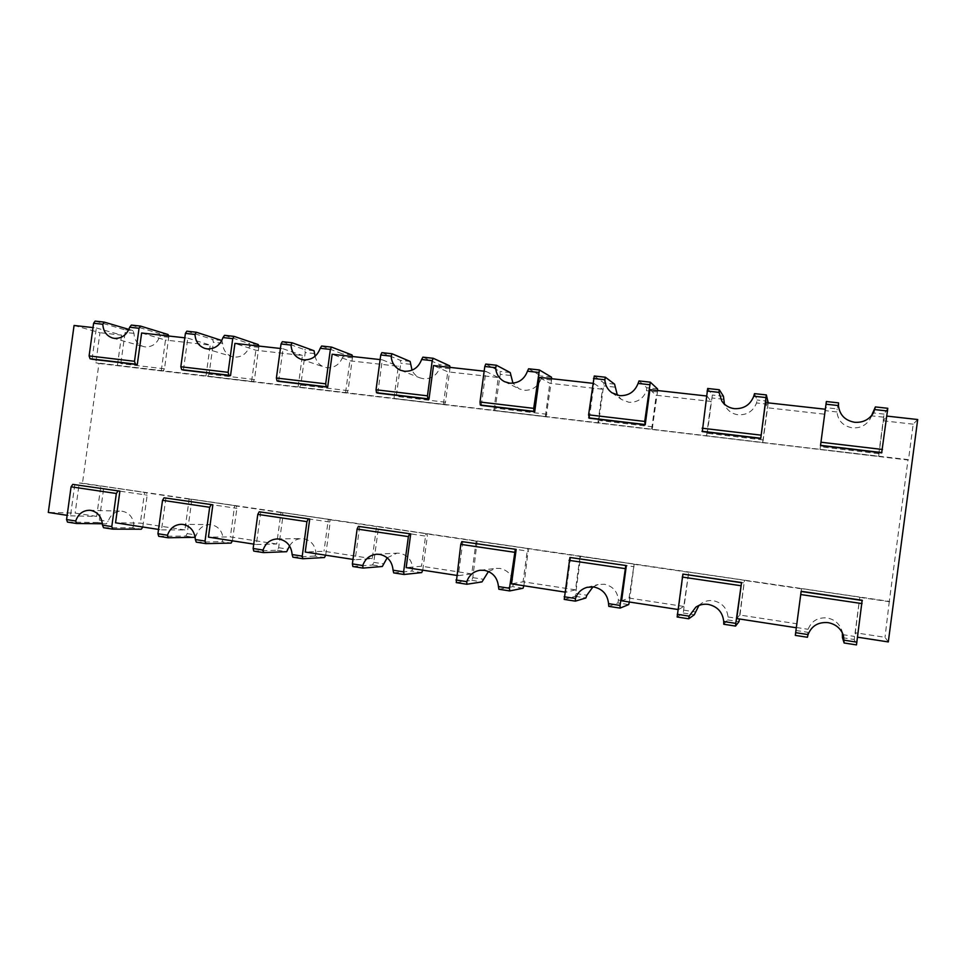 <?xml version="1.0" encoding="UTF-8"?>
<svg xmlns="http://www.w3.org/2000/svg" width="966" height="966" viewBox="0 0 966 966"><rect width="100%" height="100%" fill="white"/><g stroke="black" fill="none" stroke-linecap="round" stroke-linejoin="round"><path stroke-width="0.72" stroke-dasharray="4.83 3.62" d="M887.778 408.304L884.059 414.112L878.456 456.326L95.827 362.745L98.955 363.482L82.472 483.205L889.3 601.371L907.992 460.021L98.955 363.482M838.524 402.882L837.148 408.908L825.556 407.616L826.353 401.542M871.573 415.609L870.257 418.749C866.212 425.33 860.235 428.361 852.326 427.841C843.149 426.115 838.029 420.826 836.967 411.963L837.148 408.908M917.7 419.534L913.196 424.171L908.499 459.647L820.013 449.359L825.556 407.616M878.686 456.097L883.359 420.814L886.547 416.056L881.68 452.861M683.288 573.961L678.53 609.594L677.915 609.498M570.652 557.394L565.967 592.243L564.784 592.061M462.883 541.552L458.282 575.639L456.58 575.374M359.69 526.385L355.162 559.737L353.001 559.411M260.784 511.847L256.328 544.51L253.732 544.112M165.911 497.901L161.515 529.887L158.533 529.428M74.805 484.509L70.494 515.856L67.149 515.349M92.06 359.243L96.358 327.957L93.002 327.583M183.431 370.075L187.802 338.148L184.808 337.81M278.594 381.353L283.038 348.762L280.43 348.472M377.791 393.114L382.307 359.835L380.133 359.594M481.273 405.382L485.874 371.379L484.171 371.198M589.345 418.206L594.018 383.442L592.834 383.309M702.306 431.597L707.064 396.048L706.436 395.975M820.508 445.604L825.338 409.234L824.674 414.209L767.294 407.761L765.519 402.568M857.615 637.198L862.167 600.248M795.308 635.374L801.164 591.301L796.322 627.743L796.841 623.782L739.69 615.016L736.744 618.566M913.196 424.171L883.359 420.814M820.049 449.105L824.674 414.209M677.166 616.984L683.228 613.036L688.71 572.114L744.484 580.288L739.449 618.977M678.53 609.594L683.771 606.443L688.698 572.114L744.496 580.288L739.69 615.016M683.771 606.443L629.047 598.051L621.621 600.816M592.979 586.869L598.099 584.539L604.402 584.237C612.806 586.157 617.479 591.433 618.421 600.067L629.361 602.011M629.397 601.758L634.119 564.12L629.047 598.051M859.342 599.862L801.164 591.301L801.514 588.632L859.812 597.181L854.222 639.492L856.456 644.89M796.841 623.782L801.514 588.644L859.812 597.181L855.296 632.754L857.277 637.149M564.277 599.415L575.289 596.336L580.663 556.295L634.107 564.12L579.998 556.368L575.507 589.84L565.967 592.243M575.507 589.84L523.077 581.798L511.533 583.85M888.297 641.931L885.013 637.306L855.296 632.754M488.458 571.498L495.981 568.37L500.014 568.431C508.068 570.29 512.535 575.434 513.405 583.887L523.886 585.758M523.922 585.505L528.378 548.628L527.533 548.676L523.077 581.798M889.3 601.371L885.013 637.306M456.302 582.607L471.831 580.337L472.833 577.632L477.132 541.117L528.354 548.628M458.282 575.639L471.746 573.925L476.178 541.153L528.378 548.628M471.746 573.925L421.478 566.209L406.167 567.61M387.185 557.793L397.002 553.144L399.888 553.276C407.616 555.064 411.878 560.099 412.699 568.37L422.746 570.157M422.782 569.928L427.334 536.347L426.984 533.775L425.873 533.775L421.478 566.209M352.916 566.523L372.598 564.989L373.757 562.369L378.261 529.139L377.803 526.579L426.96 533.775L376.583 526.567L372.236 558.662L355.162 559.737M768.224 402.87L762.838 442.537L706.895 435.859M762.693 442.259L767.294 407.761M372.236 558.662L323.984 551.26L305.232 552.045M289.559 545.923C292.384 541.286 296.393 538.835 301.573 538.581L303.771 538.726C311.185 540.465 315.266 545.367 316.027 553.47L325.675 555.196M325.711 554.967L330.191 522.075L329.684 519.527L328.307 519.491L323.984 551.26M707.692 388.489L712.353 395.022L706.907 435.859M706.593 435.569L711.145 401.445L656.216 395.263L649.913 389.672M707.064 396.048L711.145 401.445M253.841 551.103L277.314 550.246L278.631 547.71L283.062 515.144L282.446 512.608L329.647 519.515M256.328 544.51L276.699 544.003L280.985 512.56L282.446 512.608M657.641 390.542L652.171 429.339L598.582 422.939M651.688 429.025L656.216 395.263M276.699 544.003L230.355 536.903L208.439 537.12M195.168 537.313L196.388 535.031C198.755 528.426 203.174 524.949 209.67 524.61L211.421 524.743C218.545 526.422 222.458 531.228 223.158 539.161L232.432 540.827M232.468 540.598L236.875 508.358L236.223 505.834L234.605 505.761L230.355 536.903M594.295 376.015L603.943 382.971L598.606 422.939M597.954 422.613L602.446 389.213L549.811 383.297L539.354 377.344M594.018 383.442L602.446 389.213M158.81 536.311L185.762 536.082L187.223 533.618L191.594 501.692L190.809 499.18L236.175 505.822M161.515 529.887L184.917 529.936L189.143 499.096L190.809 499.18M551.695 378.72L546.116 416.672M545.355 416.346L549.811 383.297M184.917 529.936L140.36 523.101L115.546 522.799M102.408 523.765L106.369 523.801L108.132 521.435C110.474 514.842 114.833 511.425 121.197 511.183L122.634 511.304C129.48 512.934 133.236 517.631 133.876 525.395L142.799 527.001M142.835 526.784L147.17 495.16L146.373 492.672L144.55 492.563L140.36 523.101M485.826 364.085L500.038 371.427L500.279 374.325L494.785 410.562L546.152 416.684M493.855 410.2L498.263 377.501L447.789 371.825L433.529 365.546M485.874 371.379L498.263 377.501M67.584 522.111L97.723 522.473L99.305 520.07L103.616 488.76L102.698 486.272L146.325 492.66L102.746 486.284M70.494 515.856L96.66 516.399L100.826 486.152L102.698 486.272M450.096 367.394L445.483 402.206L444.445 404.549M443.406 404.186L447.789 371.825M96.66 516.399L75.131 513.091L48.3 512.439M74.068 325.47L99.957 332.702L95.827 362.745M100.826 486.152L79.272 483L75.131 513.091M381.956 352.662L400.359 360.342L400.769 363.204L396.277 396.362L395.154 398.668M393.983 398.294L398.33 366.259L349.885 360.813L332.147 354.244M382.307 359.835L398.33 366.259M96.358 327.957L121.583 335.142L99.957 332.702M95.26 321.123L124.24 329.635L125.109 332.401L120.81 363.639L119.265 365.752M117.441 365.317L121.583 335.142M352.578 356.526L348.062 390.638L346.854 392.908M345.574 392.522L349.885 360.813M168.857 336.035L164.51 368.831L163.025 370.98M161.298 370.546L165.476 340.068L141.628 333.004M282.41 341.71L304.652 349.692L305.232 352.53L300.8 385.023L299.532 387.257M298.12 386.859L302.394 355.476L255.857 350.235L234.931 343.401M283.038 348.762L302.394 355.476M187.802 338.148L210.226 345.103L165.476 340.068M186.933 331.205L212.677 339.477L213.414 342.266L209.054 374.12L207.642 376.293M206.012 375.883L210.226 345.103M258.912 346.082L254.481 379.517L253.128 381.727M251.607 381.316L255.857 350.235M79.272 483L82.472 483.205M688.335 572.234L633.587 564.216M889.71 601.746L859.969 597.386M801.49 588.813L744.291 580.433M579.998 556.368L527.533 548.676M476.178 541.153L425.873 533.775M376.583 526.567L328.307 519.491M280.985 512.56L234.605 505.761M189.143 499.096L144.55 492.563M698.913 605.501L701.497 603.327C705.083 601.009 709.02 600.14 713.343 600.719C722.109 602.712 727.012 608.121 728.026 616.96L727.724 619.918L738.978 621.657M723.775 624.241L727.724 619.918M618.421 600.067L617.914 602.941L628.685 604.595M608.822 606.346L617.914 602.941M807.419 637.258L808.119 629.301C811.464 621.005 817.804 617.226 827.125 617.95C834.31 619.339 839.164 623.384 841.7 630.098L842.34 632.802M513.405 583.887L512.692 586.664L523.017 588.258M498.927 589.248L512.692 586.664M412.699 568.37L411.806 571.051L421.707 572.584M393.742 572.874L411.806 571.051M754.506 393.645L757.042 399.996L756.547 402.967C753.251 411.214 747.116 415.139 738.145 414.776C733.061 414.088 729.088 411.697 726.203 407.604L724.44 404.15M316.027 553.47L314.964 556.078L324.479 557.539M292.976 557.189L314.964 556.078M639.045 380.942L646.749 387.728L646.483 390.675C643.308 398.741 637.415 402.605 628.806 402.254L621.5 399.489L617.383 395.251M223.158 539.161L221.951 541.685L231.079 543.097M196.364 542.155L221.951 541.685M528.644 368.795L541.081 375.979L541.02 378.877C537.941 386.786 532.278 390.578 524.031 390.264L519.128 388.839L512.958 383.212M133.876 525.395L132.523 527.847L141.314 529.211M103.64 527.714L132.523 527.847M422.963 357.166L439.735 364.713L439.88 367.575C436.898 375.327 431.452 379.046 423.531 378.757L419.956 377.875C416.346 376.378 413.714 373.818 412.047 370.183M131.485 325.107L159.197 333.524L159.837 336.277C157.12 343.582 152.242 347.12 145.214 346.903L143.391 346.553C137.558 344.524 134.419 340.141 133.972 333.391L132.922 330.601L124.24 329.635M128.889 329.406L132.922 330.601M321.726 346.033L342.471 353.906L342.785 356.732C339.899 364.315 334.659 367.986 327.051 367.72L324.298 367.104C319.372 365.245 316.305 361.622 315.085 356.237M224.655 335.359L249.035 343.51L249.518 346.299C246.716 353.749 241.657 357.348 234.352 357.106L232.142 356.647C226.261 354.486 223.086 350.03 222.627 343.292L221.794 340.515M884.059 414.112L872.25 412.808M883.528 417.167L871.501 415.827M836.967 411.963L825.157 410.635M878.698 453.67L820.363 446.739M164.51 368.831L120.81 363.639M254.481 379.517L209.054 374.12M348.062 390.638L300.8 385.023M445.483 402.206L396.277 396.362M546.985 414.269L495.703 408.171M652.823 426.839L599.343 420.488M763.297 439.965L707.462 433.323M688.577 574.758L744.255 582.945M683.843 610.15L695.109 611.889M728.026 616.96L739.485 618.723M683.228 613.036L694.288 614.75M580.759 558.903L634.082 566.74M576.098 593.547L586.893 595.213M796.358 627.489L808.119 629.301M842.521 634.602L854.499 636.449M795.96 630.472L807.504 632.259M575.289 596.336L585.879 597.978M842.461 637.669L854.222 639.492M477.409 543.713L528.547 551.224M472.833 577.632L483.181 579.226M471.831 580.337L481.986 581.906M378.261 529.139L427.334 536.347M373.757 562.369L383.683 563.903M372.598 564.989L382.331 566.499M768.055 404.259L756.547 402.967M723.486 399.272L712.183 398.016M768.332 401.252L757.042 399.996M283.062 515.144L330.191 522.075M278.631 547.71L288.17 549.183M723.449 396.265L712.353 395.022M277.314 550.246L286.673 551.695M657.508 391.906L646.483 390.675M614.823 387.137L603.979 385.917M657.568 388.936L646.749 387.728M191.594 501.692L236.875 508.358M187.223 533.618L196.388 535.031M614.581 384.154L603.943 382.971M185.762 536.082L194.758 537.482M551.586 380.061L541.02 378.877M510.664 375.484L500.279 374.325M551.441 377.138L541.081 375.979M103.616 488.76L147.17 495.16M99.305 520.07L108.132 521.435M510.229 372.55L500.038 371.427M97.723 522.473L106.369 523.801M450.011 368.71L439.88 367.575M410.743 364.327L400.769 363.204M449.685 365.824L439.735 364.713M410.139 361.429L400.359 360.342M168.833 337.279L159.837 336.277M133.972 333.391L125.109 332.401M352.518 357.818L342.785 356.732M314.807 353.604L305.232 352.53M352.022 354.969L342.471 353.906M168.024 334.502L159.197 333.524M314.047 350.743L304.652 349.692M258.876 347.349L249.518 346.299M222.627 343.292L213.414 342.266M221.709 340.479L212.677 339.477M258.212 344.536L249.035 343.51M873.554 412.687L870.257 418.749M163.097 370.992L119.337 365.764M253.189 381.739L207.702 376.305M346.915 392.921L299.581 387.269M444.481 404.561L395.203 398.68M282.483 512.608L329.684 519.527M190.857 499.18L236.223 505.834M695.834 607.143L701.497 603.327M587.231 587.292L598.099 584.539M843.451 635.459L841.7 630.098M480.199 570.254L495.981 568.37M376.68 554.23L397.002 553.144M721.843 401.119L726.203 407.604M277.061 538.943L301.573 538.581M611.852 392.739L621.5 399.489M181.318 524.309L209.67 524.61M504.542 381.679L519.128 388.839M89.319 510.265L121.197 511.183M400.793 370.328L419.956 377.875M112.575 338.015L143.391 346.553M300.921 359.207L324.298 367.104M204.889 348.412L232.142 356.647"/><path stroke-width="1.45" d="M887.79 408.292L875.389 406.928L873.554 412.687C869.291 419.618 862.988 422.818 854.656 422.287C844.972 420.476 839.575 414.897 838.452 405.575L826.002 404.199L820.508 445.604L881.68 452.861L887.79 408.292L875.389 406.928L871.573 415.609M838.452 405.575L838.536 402.87L826.353 401.542L826.002 404.199M698.913 605.501L694.288 614.75L688.722 618.795L677.142 616.996L682.902 574.094L741.55 582.522L736.744 618.566L796.322 627.743M677.915 609.498L621.621 600.816L626.342 565.581L569.916 557.479L626.342 565.581M564.784 592.061L511.533 583.85L516.17 549.388L461.845 541.588L516.17 549.388M456.58 575.374L406.167 567.61L410.731 533.896L358.374 526.373L410.731 533.896M353.001 559.411L305.232 552.045L309.724 519.044L259.214 511.799L309.724 519.044M253.732 544.112L208.439 537.12L212.858 504.807L164.087 497.804L212.858 504.807M158.533 529.428L115.546 522.799L119.893 491.139L72.776 484.377L119.893 491.139M67.149 515.349L48.3 512.439L74.068 325.47L93.002 327.583M168.857 336.035L168.024 334.502L140.517 326.085L139.044 328.271L134.503 361.284L135.409 364.134L137.281 364.605L92.06 359.243L90.079 358.76L89.101 355.935L93.605 323.248L95.139 321.098L104.014 322.089M137.281 364.605L141.628 333.004L184.808 337.81M258.912 346.082L258.212 344.536L234.086 336.385L232.734 338.631L228.121 372.321L228.87 375.219L230.524 375.653L183.431 370.075L181.668 369.616L180.835 366.754L185.412 333.391L186.824 331.181L196.086 332.207M230.524 375.653L234.931 343.401L280.43 348.472M352.578 356.526L352.022 354.969L331.58 347.108L330.372 349.414L325.687 383.828L326.267 386.762L327.667 387.173L278.594 381.353L277.061 380.93L276.397 378.02L281.046 343.968L282.326 341.686L291.986 342.761M327.667 387.173L332.147 354.244L380.133 359.594M450.096 367.394L449.685 365.824L433.263 358.289L432.225 360.668L427.455 395.831L427.853 398.801L428.976 399.187L377.791 393.114L376.523 392.715L376.04 389.769L380.761 354.981L381.884 352.638L391.991 353.761M428.976 399.187L433.529 365.546L484.171 371.198M551.695 378.72L551.441 377.138L539.414 369.966L533.703 408.352L533.884 411.359L534.717 411.721L481.273 405.382L480.295 405.008L480.005 402.025L484.799 366.488L485.765 364.061L496.331 365.245M534.717 411.721L539.354 377.344L592.834 383.309M657.641 390.542L657.568 388.936L650.323 382.174L644.733 421.442L645.203 424.823L589.345 418.206L588.596 414.825L594.259 376.003L605.32 377.235M645.203 424.823L649.913 389.672L706.436 395.975M768.224 402.87L766.34 394.925L760.737 438.516L702.306 431.597L707.667 388.477L719.272 389.769M760.737 438.516L765.519 402.568L825.338 409.234M857.615 637.198L888.297 641.931L917.7 419.534L886.885 416.092M795.308 635.387L807.419 637.27L795.308 635.387L801.164 591.289L862.167 600.248L856.468 644.902L844.127 642.982L842.461 637.669L842.34 632.802M677.142 616.996L688.722 618.795L689.108 616.139L695.834 607.143C699.601 604.692 703.743 603.774 708.283 604.402C717.509 606.503 722.665 612.202 723.727 621.512L735.79 623.384L741.55 582.522M735.79 623.384L735.561 626.077L738.978 621.657L739.449 618.977M569.916 557.479L564.241 599.415L575.313 601.142L575.47 598.509C577.463 592.726 581.375 588.982 587.231 587.292L593.849 586.978C602.663 589.006 607.566 594.561 608.556 603.641L620.075 605.428L625.775 565.69M620.075 605.428L620.087 608.109L628.685 604.595L629.361 602.011M488.458 571.498L481.986 581.906L466.844 584.261L466.795 581.653C469.09 575.156 473.557 571.353 480.199 570.254L484.425 570.326C492.853 572.27 497.526 577.68 498.444 586.567L509.468 588.27L515.289 549.449M509.468 588.27L509.698 590.926L523.017 588.258L523.886 585.758M466.783 584.237L456.254 582.607L460.782 544.353L461.845 541.588M387.185 557.793L382.331 566.499L362.999 568.093L362.757 565.521C365.184 558.734 369.821 554.967 376.68 554.23L379.698 554.375C387.764 556.259 392.22 561.536 393.065 570.218L403.619 571.848L408.389 536.613L409.548 533.896M403.619 571.848L404.054 574.48L421.707 572.584L422.746 570.157M362.926 568.08L352.856 566.511L352.385 563.903L357.118 529.042L358.374 526.373M289.559 545.923L286.673 551.695L263.489 552.612L263.078 550.052C265.541 543.158 270.202 539.463 277.061 538.943L279.355 539.1C287.095 540.912 291.346 546.068 292.13 554.556L302.237 556.126L306.934 521.64L308.263 519.008M302.237 556.126L302.865 558.722L324.479 557.539L325.675 555.196M263.416 552.588L253.768 551.091L253.14 548.507L257.789 514.383L259.214 511.799M195.168 537.313L168.144 537.76L167.48 535.224C169.944 528.305 174.556 524.671 181.318 524.309L183.142 524.453C190.556 526.204 194.625 531.24 195.349 539.547L205.046 541.057L209.67 507.271L211.156 504.723M205.046 541.057L205.843 543.629L231.079 543.097L232.432 540.827M167.963 537.736L158.726 536.299L157.941 533.739L162.529 500.316L164.087 497.804M102.408 523.765L76.543 523.5L75.722 520.988C78.174 514.093 82.702 510.519 89.319 510.265L90.804 510.398C97.928 512.089 101.816 517.003 102.481 525.142L111.79 526.591L116.343 493.493L117.973 491.03M111.79 526.591L112.744 529.139L141.314 529.211L142.799 527.001M76.338 523.463L67.487 522.099L66.569 519.575L71.073 486.816L72.776 484.377M723.727 621.512L723.763 624.253L735.537 626.077L723.763 624.253M575.338 601.142L585.879 597.978L586.893 595.213L592.979 586.869M608.556 603.641L608.797 606.358L620.039 608.097L608.797 606.358M807.419 637.27L808.059 634.59C811.585 625.847 818.262 621.862 828.079 622.635C835.662 624.108 840.782 628.383 843.451 635.459L844.115 642.982L856.468 644.902M498.444 586.567L498.879 589.248L509.613 590.902M393.065 570.218L393.681 572.874L403.933 574.456M754.494 393.633L766.34 394.925L754.494 393.633L753.758 396.205C750.292 404.887 743.844 409.029 734.402 408.654C729.052 407.942 724.874 405.43 721.843 401.119L718.994 392.365L719.296 389.757L723.449 396.265L724.44 404.15M292.13 554.556L292.903 557.189L302.72 558.71M719.296 389.757L707.667 388.477M639.009 380.93L650.323 382.174L639.009 380.93L638.079 383.43C634.734 391.906 628.552 395.975 619.52 395.637L611.852 392.739C607.493 389.527 605.163 385.192 604.849 379.747L605.368 377.223L614.581 384.154L617.383 395.251M195.349 539.547L196.267 542.143L205.673 543.604M605.368 377.223L594.259 376.003M539.354 369.978L528.583 368.783L527.472 371.198C524.248 379.505 518.319 383.502 509.674 383.176L504.542 381.679C499.048 378.72 496.101 374.059 495.679 367.684L496.403 365.233L510.229 372.55L512.958 383.212M102.481 525.142L103.543 527.714L112.551 529.102M433.191 358.301L422.903 357.154L421.623 359.497C418.507 367.635 412.808 371.548 404.525 371.258L400.793 370.328C394.84 367.66 391.641 362.926 391.182 356.14L392.063 353.761L410.139 361.429L412.047 370.183M140.396 326.085L131.364 325.083L129.686 327.233C126.86 334.888 121.776 338.595 114.471 338.378L112.575 338.015C106.526 335.914 103.265 331.326 102.807 324.262L104.147 322.089L128.889 329.406M331.483 347.108L321.642 346.009L320.217 348.291C317.198 356.261 311.728 360.101 303.783 359.847L300.921 359.207C294.811 356.756 291.515 352.047 291.032 345.067L292.094 342.761L314.047 350.743L315.085 356.237M233.965 336.385L224.547 335.335L222.989 337.545C220.067 345.357 214.802 349.137 207.183 348.895L204.889 348.412C198.767 346.154 195.47 341.505 194.999 334.453L196.303 332.232L221.794 340.515M887.561 410.997L874.87 409.596M882.465 449.48L820.955 442.223M881.91 452.607L820.545 445.338M682.902 574.094L741.333 582.691M801.128 591.482L862.336 600.478M760.58 438.226L701.98 431.283M644.684 424.497L588.668 417.855M533.884 411.359L480.295 405.008M427.853 398.801L376.523 392.715M135.409 364.134L90.079 358.76M326.267 386.762L277.061 380.93M228.87 375.219L181.668 369.616M682.25 577.052L740.801 585.698M677.275 614.304L689.108 616.139M564.156 596.759L575.47 598.509M569.046 560.34L625.014 568.6M795.658 632.67L808.059 634.59M800.729 594.537L862.058 603.593M844.32 640.217L856.951 642.173M564.277 599.415L575.277 601.13M455.964 579.974L466.795 581.653M460.782 544.353L514.323 552.25M352.385 563.903L362.757 565.521M357.118 529.042L408.389 536.613M765.869 397.545L753.758 396.205M760.858 435.135L702.137 428.216M718.994 392.365L707.1 391.049M253.14 548.507L263.078 550.052M257.789 514.383L306.934 521.64M649.647 384.697L638.079 383.43M644.733 421.442L588.596 414.825M604.849 379.747L593.474 378.491M157.941 533.739L167.48 535.224M162.529 500.316L209.67 507.271M538.545 372.429L527.472 371.198M533.703 408.352L480.005 402.025M495.679 367.684L484.799 366.488M66.569 519.575L75.722 520.988M71.073 486.816L116.343 493.493M432.225 360.668L421.623 359.497M427.455 395.831L376.04 389.769M391.182 356.14L380.761 354.981M139.044 328.271L129.686 327.233M134.503 361.284L89.101 355.935M102.807 324.262L93.605 323.248M330.372 349.414L320.217 348.291M325.687 383.828L276.397 378.02M291.032 345.067L281.046 343.968M232.734 338.631L222.989 337.545M228.121 372.321L180.835 366.754M194.999 334.453L185.412 333.391M838.536 402.87L826.353 401.53M498.879 589.248L509.65 590.926M456.254 582.607L466.844 584.261M393.681 572.874L403.993 574.48M352.856 566.511L362.999 568.093M292.903 557.189L302.793 558.722M253.768 551.091L263.489 552.612M196.267 542.143L205.758 543.616M158.726 536.299L168.06 537.748M539.414 369.966L528.583 368.783M103.543 527.714L112.648 529.126M496.403 365.233L485.765 364.061M67.487 522.099L76.447 523.487M433.263 358.289L422.903 357.154M392.063 353.761L381.884 352.638M104.147 322.089L95.139 321.098M331.58 347.108L321.642 346.009M140.517 326.085L131.364 325.083M292.094 342.761L282.326 341.686M196.195 332.219L186.824 331.181M234.086 336.385L224.547 335.335"/></g></svg>

